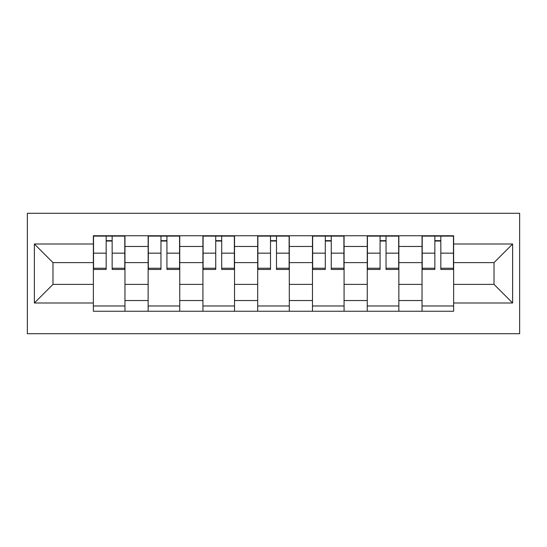 <?xml version="1.0" encoding="UTF-8"?>
<svg xmlns="http://www.w3.org/2000/svg" width="547" height="547" viewBox="0 0 547 547"><rect width="100%" height="100%" fill="white"/><g stroke="black" fill="none" stroke-linecap="round" stroke-linejoin="round"><path stroke-width="0.82" d="M27.35 333.718L519.65 333.718L519.65 213.282L27.35 213.282L27.35 333.718M148.141 311.25L148.141 246.465L124.969 246.465L124.969 311.25M124.969 246.465L124.969 235.75M148.141 246.465L148.141 235.75M179.744 235.75L179.744 311.25M202.923 311.25L202.923 235.75M234.526 235.75L234.526 311.25M257.699 311.25L257.699 235.75M289.301 235.75L289.301 311.25M312.474 311.25L312.474 235.75M344.077 235.75L344.077 311.25M367.256 311.25L367.256 235.75M398.859 235.75L398.859 311.25M422.031 311.25L422.031 235.75M422.031 284.385L398.859 284.385M367.256 284.385L344.077 284.385M312.474 284.385L289.301 284.385M257.699 284.385L234.526 284.385M202.923 284.385L179.744 284.385M148.141 284.385L124.969 284.385M422.031 262.615L398.859 262.615M367.256 262.615L344.077 262.615M312.474 262.615L289.301 262.615M257.699 262.615L234.526 262.615M202.923 262.615L179.744 262.615M148.141 262.615L124.969 262.615M52.984 284.385L93.366 284.385L93.366 262.615L52.984 262.615L52.984 284.385L34.372 302.997L34.372 244.003L93.366 244.003L93.366 262.615M453.634 262.615L453.634 284.385L494.016 284.385L494.016 262.615L453.634 262.615L453.634 235.75L93.366 235.75L93.366 244.003M453.634 244.003L512.628 244.003L512.628 302.997L453.634 302.997L453.634 284.385M93.366 284.385L93.366 311.25L453.634 311.25L453.634 302.997M93.366 302.997L34.372 302.997M124.969 305.978L93.366 305.978M106.18 241.022L112.149 241.022M179.744 305.978L148.141 305.978M160.962 241.022L166.931 241.022M234.526 305.978L202.923 305.978M215.737 241.022L221.706 241.022M289.301 305.978L257.699 305.978M270.512 241.022L276.488 241.022M344.077 305.978L312.474 305.978M325.294 241.022L331.263 241.022M398.859 305.978L367.256 305.978M380.069 241.022L386.038 241.022M453.634 305.978L422.031 305.978M434.851 241.022L440.82 241.022M34.372 244.003L52.984 262.615M494.016 284.385L512.628 302.997M494.016 262.615L512.628 244.003M112.149 268.249L124.791 268.249L124.791 269.459L112.149 269.459L112.149 236.106L124.791 236.106L117.769 236.106M124.791 268.249L124.791 236.106M106.18 240.666L112.149 240.666M100.566 236.106L93.537 236.106L93.537 269.459L106.18 269.459L106.18 236.106L101.092 236.106M93.537 236.106L117.243 236.106M166.931 268.249L179.566 268.249L179.566 269.459L166.931 269.459L166.931 236.106L179.566 236.106L172.544 236.106M179.566 268.249L179.566 236.106M160.962 240.666L166.931 240.666M155.341 236.106L148.319 236.106L148.319 269.459L160.962 269.459L160.962 236.106L155.868 236.106M148.319 236.106L172.018 236.106M221.706 268.249L234.348 268.249L234.348 269.459L221.706 269.459L221.706 236.106L234.348 236.106L227.326 236.106M234.348 268.249L234.348 236.106M215.737 240.666L221.706 240.666M210.116 236.106L203.094 236.106L203.094 269.459L215.737 269.459L215.737 236.106L210.643 236.106M203.094 236.106L226.8 236.106M276.488 268.249L289.124 268.249L289.124 269.459L276.488 269.459L276.488 236.106L289.124 236.106L282.102 236.106M289.124 268.249L289.124 236.106M270.512 240.666L276.488 240.666M264.898 236.106L257.876 236.106L257.876 269.459L270.512 269.459L270.512 236.106L265.425 236.106M257.876 236.106L281.575 236.106M331.263 268.249L343.906 268.249L343.906 269.459L331.263 269.459L331.263 236.106L343.906 236.106L336.884 236.106M343.906 268.249L343.906 236.106M325.294 240.666L331.263 240.666M319.674 236.106L312.652 236.106L312.652 269.459L325.294 269.459L325.294 236.106L320.2 236.106M312.652 236.106L336.357 236.106M386.038 268.249L398.681 268.249L398.681 269.459L386.038 269.459L386.038 236.106L398.681 236.106L391.659 236.106M398.681 268.249L398.681 236.106M380.069 240.666L386.038 240.666M374.456 236.106L367.434 236.106L367.434 269.459L380.069 269.459L380.069 236.106L374.982 236.106M367.434 236.106L391.132 236.106M440.82 268.249L453.463 268.249L453.463 269.459L440.82 269.459L440.82 236.106L453.463 236.106L446.434 236.106M453.463 268.249L453.463 236.106M434.851 240.666L440.82 240.666M429.231 236.106L422.209 236.106L422.209 269.459L434.851 269.459L434.851 236.106L429.757 236.106M422.209 236.106L445.908 236.106M367.256 246.465L344.077 246.465M312.474 246.465L289.301 246.465M257.699 246.465L234.526 246.465M202.923 246.465L179.744 246.465M422.031 246.465L398.859 246.465M367.256 300.535L344.077 300.535M312.474 300.535L289.301 300.535M257.699 300.535L234.526 300.535M202.923 300.535L179.744 300.535M148.141 300.535L124.969 300.535M422.031 300.535L398.859 300.535M112.149 253.158L124.791 253.158M93.537 268.249L106.18 268.249M93.537 253.158L106.18 253.158M166.931 253.158L179.566 253.158M148.319 268.249L160.962 268.249M148.319 253.158L160.962 253.158M221.706 253.158L234.348 253.158M203.094 268.249L215.737 268.249M203.094 253.158L215.737 253.158M276.488 253.158L289.124 253.158M257.876 268.249L270.512 268.249M257.876 253.158L270.512 253.158M331.263 253.158L343.906 253.158M312.652 268.249L325.294 268.249M312.652 253.158L325.294 253.158M386.038 253.158L398.681 253.158M367.434 268.249L380.069 268.249M367.434 253.158L380.069 253.158M440.82 253.158L453.463 253.158M422.209 268.249L434.851 268.249M422.209 253.158L434.851 253.158"/></g></svg>
